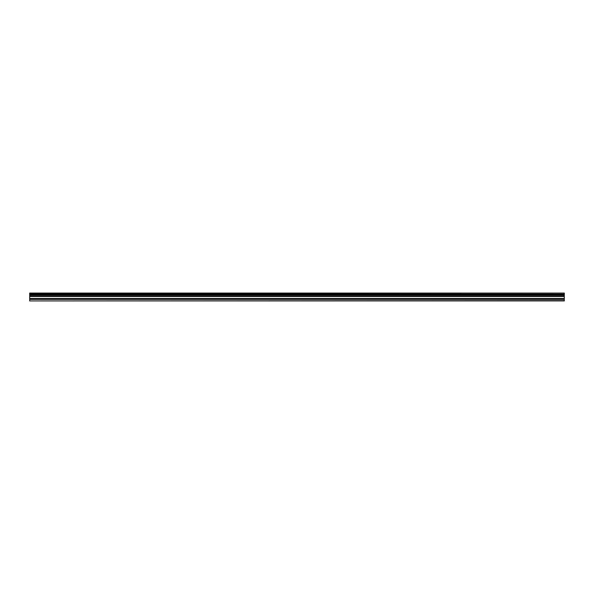 <?xml version="1.0" encoding="UTF-8"?>
<svg xmlns="http://www.w3.org/2000/svg" width="594" height="594" viewBox="0 0 594 594"><rect width="100%" height="100%" fill="white"/><g stroke="black" fill="none" stroke-linecap="round" stroke-linejoin="round"><path stroke-width="0.89" d="M29.7 300.668L29.7 295.196L564.3 295.196L564.3 300.928L29.7 300.928L564.3 300.668M29.7 293.347L564.3 293.072L29.7 293.072L29.7 294.988L564.3 295.196M564.3 293.347L564.3 294.988M564.3 294.082L29.7 294.082M29.7 299.369L564.3 299.369M29.7 298.492L564.3 298.492M29.7 296.51L564.3 296.51M564.3 296.161L29.7 296.161M564.3 294.297L29.7 294.297"/></g></svg>
